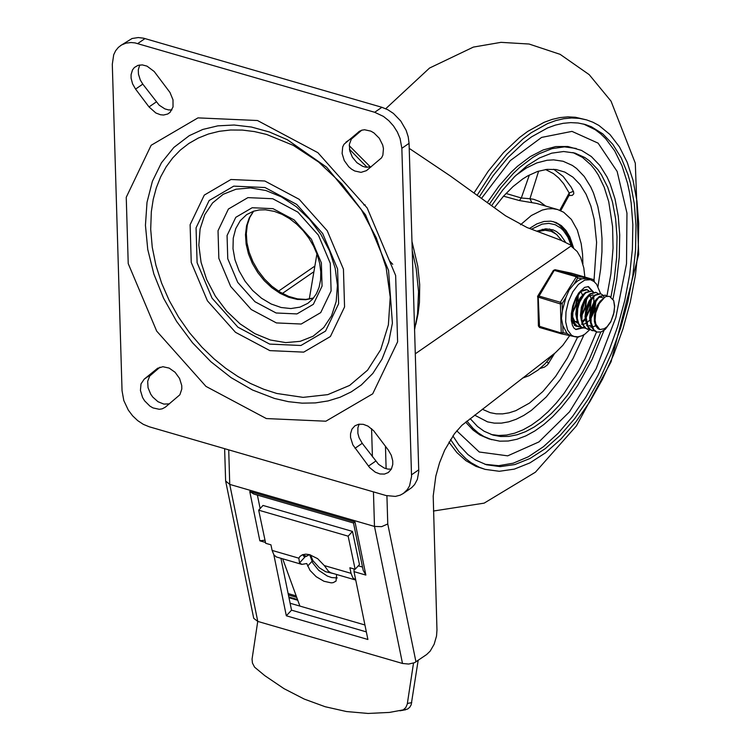 <?xml version="1.0" encoding="UTF-8"?>
<svg xmlns="http://www.w3.org/2000/svg" width="751" height="751" viewBox="0 0 751 751"><rect width="100%" height="100%" fill="white"/><g stroke="black" fill="none" stroke-linecap="round" stroke-linejoin="round"><path stroke-width="1.13" d="M165.351 407.155L162.225 408.826L159.334 409.304L153.035 407.934L149.937 406.141L144.586 400.809L142.587 397.514L140.428 390.454L141.01 383.911L144.22 379.133L157.419 368.431L162.845 366.713L169.144 368.093L175.105 372.289L179.592 378.513L181.751 385.573L181.817 388.99L179.864 394.791L165.351 407.155M169.397 403.86L163.84 404.094L157.982 401.71L152.791 397.091L150.716 394.172L148.05 387.723L147.675 381.339L149.656 376.073L160.01 367.173M388.267 449.999L391.28 455.275L392.745 460.889L392.754 464.484L391.327 469.168L388.342 472.52L384.474 474.078L379.968 473.965L375.303 472.191L369.652 467.601L352.839 444.855L350.529 437.411L350.52 433.815L351.947 429.131L354.932 425.779L358.8 424.221L363.306 424.334L367.971 426.108L373.623 430.699L388.267 449.999M391.337 469.14L387.891 469.103L384.287 468.07L378.579 464.353L362.226 443.315L359.109 437.786L357.88 433.374L357.898 427.77L359.156 424.174M135.574 89.106L132.561 83.821L131.096 78.207L131.087 74.612L132.514 69.927L134.354 67.515L137.987 65.356L142.324 64.905L146.999 66.135L154.19 71.495L169.989 92.476L173.002 99.817L173.03 106.961L170.055 112.378L167.708 114.021L163.587 115.025L160.536 114.762L155.861 112.997L149.017 106.933L135.574 89.106L142.793 84.121L140.306 80.028L138.456 74.171L138.287 69.899L139.724 64.962M171.904 109.946L168.449 109.899L164.854 108.876L159.156 105.159L142.793 84.121M358.518 131.904L361.644 130.223L364.545 129.754L370.844 131.125L373.942 132.918L379.302 138.259L382.71 145.056L383.451 148.614L382.869 155.157L381.564 157.832L366.45 170.646L361.024 172.364L354.716 170.984L351.618 169.2L348.755 166.788L344.268 160.564L342.109 153.504L342.691 146.961L343.996 144.276L359.738 131.068M371.078 166.919L365.521 167.154L362.573 166.271L356.922 162.695L352.397 157.222L349.731 150.763L349.356 144.38L351.337 139.123L361.71 130.205M374.674 112.284L383.423 116.396L388.811 120.695L393.543 125.999L397.363 132.035L400.095 138.513L401.851 148.313L411.548 476.5L409.586 485.747L407.389 489.539L403.362 493.435L400.18 495.172L395.383 496.411L386.061 495.547L149.205 426.765L143.328 424.353L137.705 420.635L132.608 415.81L128.308 410.102L123.802 400.546L122.047 390.745L112.303 64.295L113.701 54.748L115.635 50.739L118.32 47.426L121.502 45.004L125.999 43.145L131.04 42.535L135.049 42.901L374.674 112.284L381.902 107.299L143.629 38.198L138.268 37.55L132.045 38.517L120.489 45.651M403.362 493.435L411.708 487.606L414.618 484.545L417.368 479.354L418.767 471.515L409.07 143.328L408.225 136.823L406.103 130.252L400.762 121.014L393.411 113.42L387.779 109.712L381.902 107.299M274.509 398.462L252.533 390.013L231.111 377.65L210.918 361.757L192.556 342.822L176.616 321.437L163.587 298.26L153.861 274.012L147.75 249.445L145.441 225.309L147.008 202.366L152.387 181.32L161.437 162.817L173.856 147.44L189.28 135.659L202.808 129.444L217.837 125.849L234.162 125.013L251.463 127.041L269.337 131.96L287.37 139.742L326.638 167.191L365.493 214.786L388.558 270.473L392.407 323.146L388.642 342.212L382.034 359.091L372.853 373.407L361.362 384.944L351.224 391.891L340.081 397.241L328.074 400.931L315.354 402.911L302.08 403.156L288.403 401.672L274.509 398.462M264.812 181L230.942 179.498L204.291 195.091L190.116 224.69L191.242 262.428L207.436 300.841L235.495 332.317L269.862 350.623L303.733 352.125L330.393 336.532L344.559 306.943L343.442 269.196L327.248 230.773L299.18 199.297L264.812 181M266.652 134.457L293.228 145.337L318.677 162.075L341.743 183.835L361.287 209.557L376.326 237.945L386.136 267.609L390.22 297.077L388.37 324.883L380.701 349.656L367.568 370.177L349.628 385.413L327.774 394.632L303.094 397.363L276.79 393.477L263.545 389.178L250.543 383.498L237.907 376.523L225.751 368.319L214.176 358.978L202.019 347.291L189.552 332.796L178.55 317.091L169.172 300.419L161.578 283.033L155.898 265.206L152.246 247.21L150.698 229.29L151.326 211.726L153.223 199.381L156.349 187.712L160.667 176.842L166.14 166.882L172.711 157.935L180.315 150.097L188.858 143.46L198.255 138.081L208.421 134.016L219.236 131.312L230.585 129.998L242.357 130.083L254.42 131.575L266.652 134.457M276.406 322.921L301.207 324.028L320.724 312.613L331.107 290.937L330.28 263.301L318.424 235.176L297.875 212.129L272.716 198.724L247.914 197.626L228.398 209.041L218.025 230.717L218.841 258.353L230.698 286.478L251.247 309.525L276.406 322.921M413.51 663.114L407.249 704.213L405.756 707.602L403.203 709.883L389.431 712.427L368.037 713.45L346.511 711.544L325.155 706.729L304.23 699.068L284.028 688.667L264.803 675.656L254.589 667.17L252.439 663.049L252.054 659.125L257.743 621.406M400.001 710.812L407.568 709.066L409.689 707.339L411.173 704.842L418.157 660.392M336.617 574.487L336.044 581.086L333.181 582.654L331.219 582.87L323.944 581.265L316.18 576.693L310.032 570.403L306.746 563.532L301.883 564.395L299.527 562.912L305.075 556.838L309.553 554.642M309.637 554.66L312.848 563.072L318.743 570.375L327.276 576.017L331.642 577.575L337.246 577.923M351.055 573.342L352.82 577.772L355.739 580.044L330.834 572.806L328.478 571.314L324.319 565.578L351.055 573.342L349.872 567.747L355.139 569.277L359.466 564.536L352.482 531.426L348.145 536.167L355.139 569.277M302.831 554.613L304.146 556.744L305.075 556.838M352.482 531.426L263 505.442L258.673 510.173L265.666 543.292L270.933 544.822L272.115 550.417L298.842 558.181L299.527 562.912M298.842 558.181L299.968 556.435L302.418 554.773L305.676 554.154L309.496 554.632L317.626 558.641L324.319 565.578M282.676 558.819L299.893 606.085L364.93 624.982M290.111 603.241L299.893 606.085M297.781 600.274L288.985 597.721M272.115 550.417L273.908 554.886L276.406 556.97L301.883 564.395M258.673 510.173L348.145 536.167M415.322 353.777L571.68 245.568L561.157 240.376L527.033 227.525L505.62 215.828L450.365 175.987L409.22 148.379M224.624 448.666L225.629 480.987L229.74 484.395L374.486 526.432L381.639 526.658L387.76 523.973L386.925 495.782M225.629 480.987L253.725 618.326L257.781 621.415L402.498 663.462L408.638 664.053L414.533 662.701L426.643 654.534L430.192 651.108L434.153 644.255L436.528 636.069L436.969 630.023L433.205 496.026L435.815 476.134L439.542 462.813L444.667 450.178L454.421 433.796L461.865 425.319L555.327 352.792L562.818 345.329L569.709 335.584M354.068 568.967L354.021 571.642L367.896 639.486L286.328 615.792L273.843 554.801M265.488 542.447L259.846 540.804L265.009 540.176M584.86 277.063L583.809 267.919L580.701 257.565L577.19 251.529L571.154 246.187M366.347 631.891L291.529 610.159L280.921 558.312M354.021 571.642L365.868 575.078L355.016 522.039L353.505 522.987M355.016 522.039L249.754 491.464L253.772 494.045L353.533 523.015M365.868 575.078L363.202 570.413L353.505 523.015M362.517 567.061L358.293 565.832M260.146 508.568L257.386 495.097M286.328 615.792L291.529 610.159M349.422 149.224L367.136 167.351M412.261 250.825L416.195 268.511L418.551 291.698L417.547 313.918L414.599 329.605M288.131 593.562L296.185 595.9M288.422 594.961L296.72 597.374M288.835 596.998L297.499 599.514M333.669 573.633L325.587 571.699L319.316 567.756L312.848 560.537L310.576 554.942M474.022 192.951L488.225 171.219L503.536 152.575L519.57 137.489L527.728 131.406L544.071 122.329L552.154 119.4L560.105 117.578L567.887 116.856L575.435 117.259L586.54 119.878L592.868 122.206L598.894 125.436L609.943 134.495L619.453 146.886L627.216 162.338L633.093 180.54L636.951 201.108L638.707 223.62L638.237 248.975L635.402 275.401L630.258 302.268L622.936 328.947L613.595 354.847L602.452 379.339L589.76 401.879L575.829 421.94L560.969 439.044L545.526 452.815L529.859 462.916L514.332 469.122L499.302 471.29L485.118 469.366L479.316 467.272L471.093 462.729L465.958 458.786L458.833 451.539L450.516 439.504M485.118 469.366L475.956 466.362L465.939 460.682L456.88 452.562L448.929 442.114M572.929 152.547L582.466 157.4L590.962 164.92L594.773 169.632L598.275 174.945L604.236 187.299L608.742 201.728L612.581 226.624L613.06 248.037L610.901 273.899L606.949 295.997M515.918 175.34L526.385 167.98L536.834 162.92L547.066 160.263L553.665 159.86L563.128 161.277L572.337 165.417L576.59 168.477L584.269 176.494L590.727 186.905L593.45 192.932L597.834 206.506L600.706 221.836L602.011 238.621L601.955 251.838L600.64 268.989L597.984 286.535L600.64 268.989L601.955 251.838L602.011 238.621L600.706 221.836L597.834 206.506L593.45 192.932L590.727 186.905L584.269 176.494L576.59 168.477L572.337 165.417L563.128 161.277L553.665 159.86L547.066 160.263L536.834 162.92L526.385 167.98L515.918 175.34M583.996 334.73L573.116 358.34L560.377 379.358L546.268 396.95L531.342 410.421L523.747 415.453L516.172 419.265L508.69 421.837L501.368 423.132L494.28 423.132L487.493 421.855L474.613 415.125L487.493 421.855L494.28 423.132L501.368 423.132L508.69 421.837L516.172 419.265L523.747 415.453L531.342 410.421L546.268 396.95L560.377 379.358L573.116 358.34L583.996 334.73M609.427 296.316L606.132 296.485L604.677 297.321L599.242 303.601L595.693 312.979L595.111 320.189L595.853 324.207L599.899 329.567L604.217 328.75L607.09 326.713L610.976 321.297L613.623 314.2L614.571 306.859L613.698 300.597L614.609 305.76L614.102 312.087L610.798 321.85L605.268 329.351L601.091 331.914L597.12 332.083L593.853 329.811L591.112 322.564L591.037 316.096L592.361 309.309L594.867 303.094L598.181 298.269L599.993 296.598L605.344 295.134L599.336 296.41L595.787 300.269L591.704 309.112L590.239 319.231L591.948 327.652L594.708 331.041L596.547 331.914L585.142 358.631L578.58 371.06L564.057 393.411L556.238 403.099L548.146 411.67L539.875 419.02L531.501 425.094L523.109 429.816L514.792 433.139L506.625 435.036L498.702 435.486L491.098 434.482M477.167 195.232L491.417 173.218L506.803 154.302L522.921 138.982L531.135 132.796L547.601 123.568L555.749 120.582L563.766 118.714L571.605 117.973L579.209 118.358L586.54 119.878M583.621 124.046L595.308 129.754L600.687 133.856L605.728 138.747L614.693 150.838L622.016 165.793L627.545 183.31L629.601 192.913L631.178 203.033L632.84 224.568L632.398 249.05L629.685 274.547L624.766 300.484L617.754 326.263L608.808 351.299L598.125 375.031L585.958 396.904L572.572 416.43L558.275 433.167L543.405 446.732L528.282 456.805L513.262 463.179L498.683 465.686L484.874 464.278M479.326 196.8L493.154 175.621L508.07 157.447L523.682 142.737L531.633 136.804L547.554 127.952L555.43 125.098L563.184 123.314L570.76 122.62L578.12 123.004L585.207 124.478L591.366 126.75L602.79 133.875L612.825 144.352L621.255 157.935L627.911 174.363L630.53 183.535L634.285 203.568L635.994 225.488L635.543 250.177L632.783 275.908L627.78 302.062L620.645 328.046L611.549 353.261L600.697 377.115L588.343 399.063L574.778 418.589L560.312 435.242L545.273 448.647L530.018 458.485L514.895 464.531L500.26 466.634L486.451 464.766L475.458 459.988L467.892 454.533L458.823 444.874L452.891 435.918M487.268 202.592L498.824 186.22L511.102 172.27L517.439 166.309L530.3 156.584L543.189 149.947L555.815 146.558L567.878 146.492L581.518 150.407L591.3 156.518L599.88 165.473L607.099 177.105L610.15 183.854L615.041 199.015L618.251 216.157L619.716 234.913L619.256 257.161L616.618 280.348L612.976 299.189M604.029 330.356L592.163 359.297L577.735 385.366L569.756 396.969L561.382 407.436L552.708 416.655L543.837 424.531L534.843 430.961L525.85 435.89L516.941 439.26L508.22 441.025L499.781 441.175L489.098 438.941L479.917 434.989L473.168 430.154L465.592 422.1M491.727 439.701L483.832 436.472L478.303 432.933L473.139 428.455L466.906 421.086M489.408 204.141L500.992 187.572L513.337 173.443L519.701 167.398L532.647 157.532L539.143 153.758L552.023 148.642L564.489 146.867L576.252 148.473M491.605 205.736L502.766 190.003L514.623 176.607L526.92 165.858L539.378 157.982L551.713 153.166L563.644 151.514L574.919 153.073L584.888 157.55L589.488 160.864L597.805 169.538L601.476 174.861L607.747 187.328L612.478 202.019L615.595 218.616L617.012 236.781L616.609 257.631L614.234 279.344L610.938 297.002M600.838 331.989L589.253 359.438L582.541 372.186L567.643 395.035L559.608 404.902L551.3 413.585L542.804 420.982L534.224 427.019L525.625 431.637L517.129 434.773L508.812 436.406L500.757 436.519L493.06 435.111L484.095 431.234L477.514 426.493L470.145 418.589M573.548 247.783L569.878 236.997L566.047 230.538L561.391 225.657L556.04 222.484L550.868 221.169L543.996 221.47L536.815 223.911L529.521 228.417M594.05 279.973L596.604 242.357L594.229 219.452L590.849 205.981L586.109 194.293L580.11 184.615L572.966 177.17L564.836 172.092L556.097 169.529L546.972 169.36L537.434 171.5L527.662 175.922L522.752 178.954L512.98 186.614L503.452 196.264L494.336 207.717M482.264 409.211L490.168 412.665L496.251 413.829L502.588 413.885L509.14 412.825L515.843 410.656L529.436 403.109L542.879 391.506L555.684 376.279L567.38 357.964L577.557 337.246M568.986 195.513L572.253 195.391L573.764 193.842L573.604 191.862L571.117 187.065L563.184 176.447L553.684 169.247M539.988 368.497L544.391 367.136L547.488 364.864L554.707 353.28M520.509 224.784L531.342 215.518L542.278 210.064L547.601 208.862L552.764 208.694L557.683 209.557L563.635 212.233L571.361 219.405L577.303 230.041L581.19 243.653L582.551 254.073L582.898 263.864M553.187 354.406L544.682 364.207L538.045 370.065L529.07 375.688L522.414 378.166M503.527 196.18L519.382 200.545L536.627 203.446L557.683 209.557M545.761 206.103L539.481 201.484L533.651 199.297L529.934 198.733L531.849 202.592M538.636 171.115L529.934 198.733L521.307 197.992L519.382 200.545M529.352 175.002L521.307 197.992L506.005 193.458M545.555 169.529L553.449 173.584L558.819 178.053L563.654 183.713L569.183 192.988L573.37 191.308M559.786 210.28L569.183 192.988L569.361 194.734M569.296 194.96L569.915 195.607M546.756 362.066L548.859 363.146M565.597 242.263L560.565 234.913L556.472 231.543L553.083 229.872L545.733 228.811L536.937 231.111M557.214 234.997L549.554 228.971M561.861 240.667L556.538 234.415L551.037 231.261L545.085 230.257L538.026 231.515M550.051 230.942L542.222 229.299M572.497 312.425L575.792 304.615L577.106 296.561M572.722 320.255L571.567 321.156M581.715 315.101L585.001 307.29L586.315 299.236M580.767 326.948L576.946 325.896L574.186 322.498L572.694 317.213L573.116 307.337L575.069 300.729L579.763 292.928L581.574 291.247L586.925 289.783L588.746 290.844M583.508 321.419L582.795 322.151M576.167 325.615L574.393 325.474M586.315 316.434L589.61 308.623L590.924 300.569M586.371 289.623L580.908 291.059L578.073 293.951M585.376 328.29L581.556 327.229L578.796 323.831L577.294 318.555L577.716 308.68L579.669 302.062L584.362 294.261L586.174 292.59L591.525 291.125L593.356 292.186M572.525 306.765L571.821 312.66L572.562 319.71L575.135 324.695L578.354 326.619M590.924 317.767L594.21 309.966L595.524 301.911M591.525 291.125L585.517 292.392L583.705 294.073L579.012 301.864L577.059 308.483L576.421 315.223L577.209 321.193L579.368 325.605L582.767 327.915M589.986 329.623L586.155 328.562L583.405 325.164L581.903 319.888L582.325 310.013L584.278 303.395L588.972 295.603L590.784 293.923L596.134 292.458L597.965 293.519M595.806 292.374L590.126 293.735L588.305 295.406L583.611 303.207L581.659 309.816L581.021 316.556L581.818 322.536L583.978 326.948L587.582 329.295M594.585 330.956L590.765 329.905L588.005 326.507L586.287 318.086L586.935 311.346L590.258 301.752L593.581 296.936L595.393 295.265L600.744 293.791L602.565 294.852M602.846 295.134L604.339 297.565M600.162 293.632L594.726 295.068L592.914 296.748L588.221 304.54L586.268 311.158L585.63 317.898L586.428 323.869L588.587 328.281L592.173 330.637M605.344 295.134L607.183 296.194M602.358 299.349L600.115 301.273L597.402 305.291L595.365 310.473L594.313 316.124L594.417 321.512L595.712 325.915L598.049 328.75L599.73 329.511M597.345 298.269L593.769 302.249L590.596 309.741L589.629 318.105L590.633 323.484M592.746 296.936L589.169 300.916L585.987 308.408L585.02 316.781L586.024 322.151M590.765 326.892L591.647 326.985M592.229 326.967L592.783 326.882M593.309 326.769L595.618 325.718M603.522 298.222L601.373 297.293L599.063 297.387M588.136 295.603L584.56 299.574L581.387 307.065L580.42 315.429L581.415 320.799M593.065 294.89L588.099 296.626M586.615 325.709L587.122 325.831M587.733 325.906L588.568 325.887M589.084 325.812L591.018 325.155M583.527 294.261L579.95 298.241L576.777 305.732L575.81 314.106L576.815 319.475M581.556 324.216L582.438 324.31M583.011 324.291L583.574 324.216M584.1 324.094L586.24 323.146M587.019 322.63L589.788 319.992M590.906 318.527L594.848 310.069L595.862 301.358M571.286 313.937L572.206 318.133M573.37 320.395L577.406 323.033L574.506 320.959L572.656 316.922M576.956 322.883L577.829 322.977M582.41 321.297L585.179 318.649M586.296 317.194L590.239 308.727L591.262 300.024M591.046 298.438L589.957 295.312M582.71 321.972L585.358 319.748M571.455 321.287L571.999 321.466M572.365 321.55L573.22 321.635M581.687 315.861L585.639 307.394L586.653 298.682M571.389 321.043L573.304 321.822M573.914 321.888L574.75 321.879M575.266 321.803L577.2 321.146M582.532 295.068L581.312 292.392M580.41 291.463L580.739 290.778L586.587 289.407L588.915 290.815M572.478 313.186L576.43 304.718L577.444 296.007M578.017 302.024L578.186 294.899M606.132 296.485L609.54 296.345L613.698 300.597M553.412 270.895L554.238 270.36L575.951 276.659L577.754 277.954L581.79 278.809L586.418 278.565L590.464 279.729L584.794 280.067L578.411 284.394L572.806 291.801L568.469 301.395L565.982 311.89L565.672 321.879L567.587 330.008L571.473 335.199L573.999 336.448L569.962 335.275L567.071 333.5L563.025 332.637L562.818 325.502L561.476 318.433L562.377 310.698L562.17 303.554L560.359 302.259L538.655 295.96L537.772 296.044L537.547 296.917L559.946 303.798L562.17 303.554L565.991 297.274L569.145 289.942L573.924 284.244L577.754 277.954L576.852 276.03L555.139 269.731L553.703 270.285M571.417 273.176L555.139 269.731L554.238 270.36L538.232 297.499L539.556 327.492L561.382 333.82L563.025 332.637L560.809 332.881L538.401 326L539.556 327.492L561.241 333.782M579.246 336.636L577.829 337.302L561.466 333.838M571.642 273.233L555.055 269.712L553.365 270.444L537.772 296.044M593.741 281.343L594.238 280.639M537.819 296.495L538.401 326M581.79 278.809L577.838 280.79L573.924 284.244M565.991 297.274L562.377 310.698M562.818 325.502L567.071 333.5M588.033 286.535L592.445 291.51M593.75 297.124L593.825 302.165M593.281 306.586L591.337 313.787M581.912 327.614L575.595 329.398M571.408 321.146L575.904 326.197L577.603 326.394M144.22 379.133L151.449 374.148M156.828 368.872L158.039 368.037M368.45 466.136L375.669 461.142M355.007 448.3L362.226 443.315M149.017 106.933L156.246 101.958M345.911 142.183L353.13 137.198M401.851 148.313L409.07 143.328M418.767 469.816L411.539 474.81M137.771 43.539L144.999 38.554M266.352 418.56L325.859 421.208L372.712 393.824L397.617 341.818L395.646 275.495L367.192 207.989L317.88 152.678L257.48 120.517L197.973 117.879L151.139 145.281L126.243 197.297L128.224 263.61L156.677 331.097L205.971 386.399L266.352 418.56M270.351 340.006L254.88 333.651L240.067 323.869L226.671 311.158L215.34 296.138L206.666 279.569L201.071 262.287L198.837 245.155L200.085 229.027L204.732 214.72L212.571 202.939L223.188 194.293L236.058 189.205L250.543 187.919L265.901 190.529L281.381 196.875L296.194 206.656L309.6 219.376L320.921 234.396L329.595 250.956L335.19 268.248L337.424 285.38L336.185 301.508L331.529 315.814L323.69 327.596L313.073 336.241L300.203 341.329L285.718 342.606L270.351 340.006M265.009 187.525L233.749 186.135L209.135 200.526L196.058 227.853L197.1 262.69L212.045 298.147L237.945 327.201L269.665 344.099L300.926 345.488L325.54 331.097L338.626 303.77L337.584 268.933L322.639 233.477L296.729 204.422L265.009 187.525M307.882 303.301L299.949 307.14L290.872 308.558L281.118 307.497L271.167 303.995L261.526 298.241L252.674 290.506L245.061 281.203L239.053 270.773L234.969 259.752L232.998 248.694L233.251 238.151L235.72 228.651L240.264 220.672L246.666 214.608L253.434 211.247L259.226 209.961L265.497 209.801L274.387 211.397L281.991 214.307L289.482 218.579L296.617 224.108L303.16 230.707L308.905 238.18L313.665 246.309L317.298 254.814L319.701 263.451L320.799 271.928L320.583 279.963L319.081 287.314L316.387 293.754L312.613 299.114L307.882 303.301M253.481 211.238L249.229 217.94L246.535 225.873L245.483 234.734L246.14 244.188L248.459 253.876L252.364 263.423L257.696 272.472L264.258 280.667L271.796 287.699L280.029 293.303L288.637 297.265L297.302 299.433L305.676 299.724L313.449 298.128M273.007 208.665L252.176 207.736L235.786 217.33L227.065 235.532L227.76 258.748L237.72 282.376L254.974 301.733L276.115 312.989L296.945 313.918L313.345 304.324L322.057 286.122L321.372 262.906L311.412 239.278L294.148 219.921L273.007 208.665M401.325 710.559L405.69 709.733M411.755 702.626L407.399 703.452M307.666 566.076L312.05 561.279M302.822 555.092L306.821 556.247M415.772 324.545L418.082 313.683L419.443 302.334L419.696 284.62L417.8 266.314L411.989 241.522M370.525 167.069L349.234 145.656M257.781 621.415L229.74 484.395L228.717 449.858M373.454 491.886L374.486 526.432L402.498 663.462M249.754 491.464L259.846 540.804M371.576 428.661L372.412 456.824M386.127 468.718L385.46 446.272M415.97 661.903L387.76 523.973M314.228 266.521L278.537 291.153M282.385 293.453L313.148 272.209M481.494 198.386L510.295 160.601L541.593 137.414L571.98 131.378L598.115 143.15L617.134 171.435L626.963 213.124L626.512 263.657L615.848 317.504L596.125 368.76L569.511 411.811L538.918 441.935L507.695 455.848L479.269 452.008L456.749 430.83M531.53 229.149L542.147 224.127L548.943 223.376L555.261 224.746L560.913 228.182L563.438 230.651L567.794 236.997L571.107 245.042M594.21 281.7L593.328 279.522L571.586 273.214L593.299 279.522L576.852 276.03L560.359 302.259L561.269 333.791L577.829 337.302L579.181 336.73M594.51 281.944L593.393 279.55M582.851 327.934L576.008 329.548L573.971 328.103L572.44 325.352L571.304 320.311L571.314 313.618L572.835 305.629L575.754 298.006L579.002 292.627L584.588 287.37L588.465 286.629L593.572 292.148M594.745 303.329L590.943 317.401M253.631 211.181L249.773 217.471L247.295 225.018L246.328 233.57L246.957 242.798L249.21 252.336L252.993 261.817L258.184 270.848L264.577 279.109L271.928 286.262L279.963 292.055L288.722 296.41L297.518 298.889L305.91 299.405L313.552 298.006M392.754 264.296L389.422 260.757M365.221 204.929L363.775 204.863M309.281 299.039L316.941 253.829M385.742 108.717L429.525 68.059L473.365 47.097L500.973 42.347L529.089 44.027L560.133 54.344L589.197 74.649L611.032 101.15L635.299 163.164L638.688 254.354L611.061 361.813L576.421 425.892L535.425 472.191L484.142 503.142L433.44 511.027M560.734 210.684L569.211 195.091M572.309 246.891L568.685 236.772L564.94 230.557L558.688 224.399L553.149 221.564M586.259 289.595L586.813 289.755M578.035 326.535L578.692 326.732M582.635 327.877L583.189 328.037M595.468 292.27L596.134 292.458M587.244 329.21L587.911 329.407M590.464 279.729L593.872 281.437L596.613 284.254L600.65 293.772M591.854 330.553L592.511 330.74M590.314 326.788L591.225 327.051M571.887 321.437L572.797 321.7M596.454 331.886L597.064 332.064M573.999 336.448L577.951 336.824L581.912 335.8L584.954 334.101L589.798 329.633"/></g></svg>
